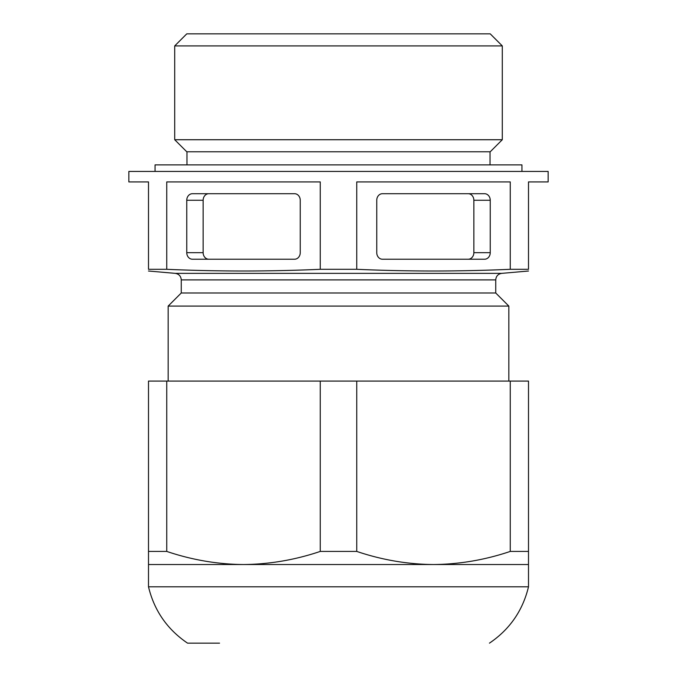 <?xml version="1.0" encoding="UTF-8"?>
<svg xmlns="http://www.w3.org/2000/svg" width="677" height="677" viewBox="0 0 677 677"><rect width="100%" height="100%" fill="white"/><g stroke="black" fill="none" stroke-linecap="round" stroke-linejoin="round"><path stroke-width="1.02" d="M181.258 279.889L495.742 279.889L495.742 292.989L181.258 292.989L181.258 279.889C180.945 276.174 178.956 273.999 175.284 273.364L148.5 271.02M528.5 269.302C528.5 271.57 528.5 271.57 528.5 269.302L528.5 181.918L548.15 181.918L548.15 171.433L128.85 171.433L128.85 181.918L148.5 181.918L148.5 269.302L166.745 269.302C217.918 271.57 269.091 271.57 320.255 269.302L356.745 269.302C407.909 271.57 459.082 271.57 510.255 269.302L528.5 269.302M148.5 269.302C148.5 271.57 148.5 271.57 148.5 269.302M219.543 643.15L187.554 643.15C167.27 629.407 154.246 610.629 148.5 586.807L148.5 381.083L528.5 381.083L528.5 551.425L510.255 551.425L510.255 381.083M148.5 586.807L528.5 586.807C522.746 610.629 509.73 629.407 489.446 643.15M148.5 564.533L528.5 564.533L528.5 551.425M166.745 269.302L166.745 181.918L320.255 181.918L320.255 269.302M192.437 259.223A6.55 5.67 90 0 1 186.759 252.673L186.759 200.265A6.55 5.67 90 0 1 192.437 193.707L294.563 193.707A6.55 5.67 90 0 1 300.241 200.265L300.241 252.673A6.55 5.67 90 0 1 294.563 259.223L192.437 259.223M148.5 551.425L166.745 551.425C191.963 559.93 217.545 564.296 243.5 564.533C269.522 564.279 295.104 559.913 320.255 551.425L320.255 381.083M166.745 551.425L166.745 381.083M320.255 551.425L356.745 551.425C381.955 559.93 407.546 564.296 433.5 564.533C459.514 564.279 485.104 559.913 510.255 551.425M356.745 551.425L356.745 381.083M510.255 269.302L510.255 181.918L356.745 181.918L356.745 269.302M468.188 259.223A6.55 5.67 90 0 0 473.858 252.673L473.858 200.265A6.55 5.67 90 0 0 468.188 193.707M484.563 259.223A6.55 5.67 90 0 0 490.241 252.673L490.241 200.265A6.55 5.67 90 0 0 484.563 193.707L382.437 193.707A6.55 5.67 90 0 0 376.759 200.265L376.759 252.673A6.55 5.67 90 0 0 382.437 259.223L484.563 259.223M208.812 259.223A6.55 5.67 90 0 1 203.142 252.673L203.142 200.265A6.55 5.67 90 0 1 208.812 193.707M181.258 292.989L168.158 306.097L168.158 381.083M168.158 306.097L508.842 306.097L508.842 381.083M174.708 45.909L186.767 33.85L490.233 33.85L502.292 45.909L502.292 139.724L174.708 139.724L174.708 45.909L502.292 45.909M174.708 139.724L186.767 151.775L490.233 151.775L502.292 139.724M186.97 151.775L186.97 164.883M155.058 171.433L155.058 164.883L521.942 164.883L521.942 171.433M175.284 273.364L501.716 273.364L528.5 271.02M473.858 252.673L490.241 252.673M473.858 200.265L490.241 200.265M203.142 252.673L186.759 252.673M203.142 200.265L186.759 200.265M528.5 564.533L528.5 586.807M490.03 151.775L490.03 164.883M501.716 273.364C498.044 273.999 496.055 276.174 495.742 279.889M495.742 292.989L508.842 306.097"/></g></svg>
